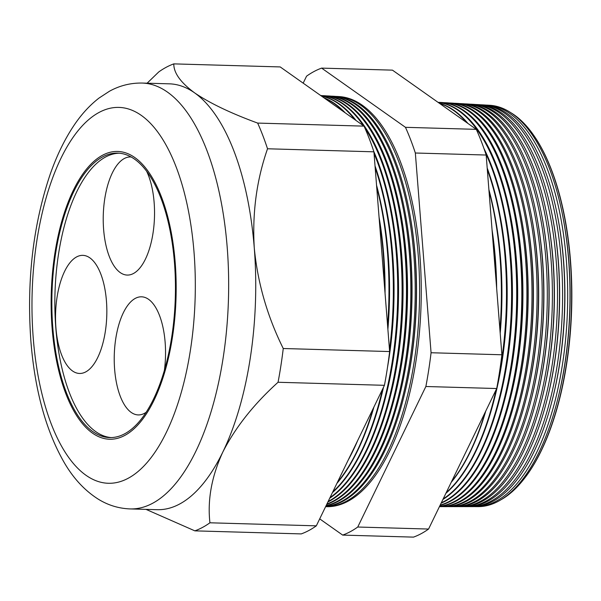 <?xml version="1.0" encoding="UTF-8"?>
<svg xmlns="http://www.w3.org/2000/svg" width="601" height="601" viewBox="0 0 601 601"><rect width="100%" height="100%" fill="white"/><g stroke="black" fill="none" stroke-linecap="round" stroke-linejoin="round"><path stroke-width="0.9" d="M131.206 156.996A59.078 25.61 -88.4 0 0 130.575 156.959A59.078 25.61 -88.4 0 0 103.627 229.529A59.078 25.61 -88.4 0 0 127.187 275.07A59.078 25.61 -88.4 0 0 154.134 202.499A59.078 25.61 -88.4 0 0 146.524 171.022M164.434 370.013A59.078 25.61 -88.4 0 0 165.14 342.352A59.078 25.61 -88.4 0 0 141.581 296.811A59.078 25.61 -88.4 0 0 114.633 369.382A59.078 25.61 -88.4 0 0 138.192 414.923A59.078 25.61 -88.4 0 0 145.983 412.399M55.931 327.921A59.078 25.61 -88.4 0 0 79.49 373.461A59.078 25.61 -88.4 0 0 106.437 300.898A59.078 25.61 -88.4 0 0 82.878 255.357A59.078 25.61 -88.4 0 0 55.931 327.921M52.828 327.891A142.287 61.678 -88.4 0 0 109.577 437.573A142.287 61.678 -88.4 0 0 174.47 262.795A142.287 61.678 -88.4 0 0 117.728 153.112A142.287 61.678 -88.4 0 0 52.828 327.891M119.223 153.202A142.287 61.678 -88.4 0 0 55.825 327.973A142.287 61.678 -88.4 0 0 111.08 437.573M175.184 262.419A143.955 62.399 -88.4 0 0 117.773 151.452A143.955 62.399 -88.4 0 0 52.122 328.274A143.955 62.399 -88.4 0 0 109.532 439.233A143.955 62.399 -88.4 0 0 175.184 262.419A143.955 62.399 91.6 0 1 109.532 439.233A143.955 62.399 91.6 0 1 52.122 328.274A143.955 62.399 91.6 0 1 117.773 151.452A143.955 62.399 91.6 0 1 175.184 262.419M492.129 230.822A201.823 87.491 91.6 0 1 495.111 257.634A201.823 87.491 91.6 0 1 496.426 285.34M487.306 105.137L489.657 105.273A200.772 87.032 91.6 0 1 562.559 215.06L562.806 216.337A198.03 85.845 91.6 0 1 568.801 260.661A198.03 85.845 91.6 0 1 557.548 399.935L557.225 401.198A200.772 87.032 91.6 0 1 478.156 506.628L475.804 506.628A200.847 87.062 -88.4 0 0 566.307 259.91A200.847 87.062 -88.4 0 0 487.306 105.137A200.847 87.062 -88.4 0 0 485.818 105.085M500.227 500.152A199.517 86.491 -88.4 0 0 523.869 479.147A199.517 86.491 -88.4 0 0 570.259 260.346A199.517 86.491 -88.4 0 0 533.726 135.323A199.517 86.491 -88.4 0 0 511.323 113.003M562.559 215.06A200.772 87.032 91.6 0 1 568.629 259.993A200.772 87.032 91.6 0 1 557.225 401.198M482.145 104.837L484.338 104.965A200.929 87.1 91.6 0 1 557.292 214.835L557.563 216.187A198.03 85.845 91.6 0 1 563.558 260.511A198.03 85.845 91.6 0 1 552.304 399.785L551.958 401.115A200.929 87.1 91.6 0 1 472.829 506.628L470.636 506.628A200.997 87.13 -88.4 0 0 561.214 259.73A200.997 87.13 -88.4 0 0 482.145 104.837A200.997 87.13 -88.4 0 0 480.582 104.784M557.292 214.835A200.929 87.1 91.6 0 1 563.377 259.805A200.929 87.1 91.6 0 1 551.958 401.115M476.991 104.544L479.02 104.657A201.087 87.168 91.6 0 1 552.034 214.61L552.311 216.037A198.03 85.845 91.6 0 1 558.306 260.361A198.03 85.845 91.6 0 1 547.053 399.635L546.692 401.04A201.087 87.168 91.6 0 1 467.503 506.628L465.467 506.635A201.147 87.198 -88.4 0 0 556.113 259.549A201.147 87.198 -88.4 0 0 476.991 104.544A201.147 87.198 -88.4 0 0 475.346 104.484M552.034 214.61A201.087 87.168 91.6 0 1 558.119 259.617A201.087 87.168 91.6 0 1 546.692 401.04M471.83 104.243L473.701 104.349A201.237 87.235 91.6 0 1 546.775 214.392L547.068 215.887A198.03 85.845 91.6 0 1 553.063 260.21A198.03 85.845 91.6 0 1 541.809 399.485L541.426 400.957A201.237 87.235 91.6 0 1 462.177 506.635L460.306 506.635A201.297 87.258 -88.4 0 0 551.012 259.362A201.297 87.258 -88.4 0 0 471.83 104.243A201.297 87.258 -88.4 0 0 470.11 104.183M546.775 214.392A201.237 87.235 91.6 0 1 552.86 259.429A201.237 87.235 91.6 0 1 541.426 400.957M466.669 103.943L468.389 104.048A201.395 87.303 91.6 0 1 541.509 214.166L541.817 215.736A198.03 85.845 91.6 0 1 547.812 260.06A198.03 85.845 91.6 0 1 536.558 399.334L536.16 400.882A201.395 87.303 91.6 0 1 456.85 506.635L455.137 506.635A201.44 87.325 -88.4 0 0 545.911 259.181A201.44 87.325 -88.4 0 0 466.669 103.943A201.44 87.325 -88.4 0 0 464.866 103.883M541.509 214.166A201.395 87.303 91.6 0 1 547.609 259.241A201.395 87.303 91.6 0 1 536.16 400.882M461.515 103.65L463.07 103.74A201.545 87.37 91.6 0 1 536.25 213.948L536.573 215.586A198.03 85.845 91.6 0 1 542.568 259.91A198.03 85.845 91.6 0 1 531.314 399.184L530.893 400.799A201.545 87.37 91.6 0 1 451.524 506.635L449.969 506.635A201.59 87.393 -88.4 0 0 540.81 259.001A201.59 87.393 -88.4 0 0 461.515 103.65A201.59 87.393 -88.4 0 0 459.63 103.59M536.25 213.948A201.545 87.37 91.6 0 1 542.35 259.054A201.545 87.37 91.6 0 1 530.893 400.799M456.354 103.349L457.752 103.432A201.703 87.438 91.6 0 1 530.991 213.723L531.329 215.436A198.03 85.845 91.6 0 1 537.324 259.76A198.03 85.845 91.6 0 1 526.07 399.034L525.635 400.724A201.703 87.438 91.6 0 1 446.197 506.643L444.8 506.643A201.741 87.453 -88.4 0 0 535.709 258.813A201.741 87.453 -88.4 0 0 456.354 103.349A201.741 87.453 -88.4 0 0 454.394 103.289M530.991 213.723A201.703 87.438 91.6 0 1 537.091 258.866A201.703 87.438 91.6 0 1 525.635 400.724M451.193 103.049L452.433 103.124A201.861 87.506 91.6 0 1 525.725 213.498L526.078 215.286A198.03 85.845 91.6 0 1 532.073 259.609A198.03 85.845 91.6 0 1 520.819 398.884L520.368 400.642A201.861 87.506 91.6 0 1 440.871 506.643L439.632 506.643A201.891 87.521 -88.4 0 0 530.615 258.633A201.891 87.521 -88.4 0 0 451.193 103.049A201.891 87.521 -88.4 0 0 449.157 102.989M525.725 213.498A201.861 87.506 91.6 0 1 531.84 258.678A201.861 87.506 91.6 0 1 520.368 400.642M439.601 506.297A202.041 87.588 -88.4 0 0 525.514 258.453A202.041 87.588 -88.4 0 0 446.04 102.756L447.114 102.816A202.011 87.573 91.6 0 1 520.466 213.28L520.834 215.135A198.03 85.845 91.6 0 1 526.829 259.459A198.03 85.845 91.6 0 1 515.575 398.733L515.102 400.567A202.011 87.573 91.6 0 1 439.534 506.433M520.466 213.28A202.011 87.573 91.6 0 1 526.581 258.49A202.011 87.573 91.6 0 1 515.102 400.567M440.187 505.088A202.191 87.648 -88.4 0 0 520.413 258.272A202.191 87.648 -88.4 0 0 440.879 102.455L441.803 102.508A202.169 87.641 91.6 0 1 515.207 213.055L515.583 214.985A198.03 85.845 91.6 0 1 521.578 259.309A198.03 85.845 91.6 0 1 510.324 398.583L509.836 400.484A202.169 87.641 91.6 0 1 440.045 505.381M446.04 102.756A202.041 87.588 -88.4 0 0 443.914 102.688M515.207 213.055A202.169 87.641 91.6 0 1 521.322 258.302A202.169 87.641 91.6 0 1 509.836 400.484M438.024 102.32A202.319 87.708 91.6 0 1 509.948 212.829L510.339 214.835A198.03 85.845 91.6 0 1 516.334 259.159A198.03 85.845 91.6 0 1 505.08 398.425L504.57 400.409A202.319 87.708 91.6 0 1 441.104 503.195M440.879 102.455A202.191 87.648 -88.4 0 0 438.677 102.395M509.948 212.829A202.319 87.708 91.6 0 1 516.071 258.114A202.319 87.708 91.6 0 1 504.57 400.409M483.88 148.327A202.477 87.776 91.6 0 1 504.682 212.611L505.095 214.685A198.03 85.845 91.6 0 1 511.09 259.008A198.03 85.845 91.6 0 1 499.837 398.275L499.303 400.326A202.477 87.776 91.6 0 1 442.914 499.461M441.314 502.767A202.342 87.716 -88.4 0 0 515.312 258.084A202.342 87.716 -88.4 0 0 438.084 102.373M439.346 103.259A202.477 87.776 91.6 0 1 467.969 123.475M504.682 212.611A202.477 87.776 91.6 0 1 510.812 257.927A202.477 87.776 91.6 0 1 499.303 400.326M487.186 167.987A202.635 87.836 91.6 0 1 499.423 212.386L499.844 214.534A198.03 85.845 91.6 0 1 505.839 258.858A198.03 85.845 91.6 0 1 494.585 398.125L494.045 400.251A202.635 87.836 91.6 0 1 445.889 493.316M443.185 498.905A202.492 87.784 -88.4 0 0 510.211 257.904A202.492 87.784 -88.4 0 0 485.353 152.586M466.534 122.461A202.492 87.784 -88.4 0 0 439.684 103.5M499.423 212.386A202.635 87.836 91.6 0 1 505.554 257.739A202.635 87.836 91.6 0 1 494.045 400.251M488.883 189.578A202.785 87.904 91.6 0 1 494.165 212.168L494.6 214.384A198.03 85.845 91.6 0 1 500.595 258.708A198.03 85.845 91.6 0 1 500.197 333.262M498.454 378.698A202.642 87.844 -88.4 0 0 505.11 257.724A202.642 87.844 -88.4 0 0 487.306 169.505M494.165 212.168A202.785 87.904 91.6 0 1 500.302 257.551A202.785 87.904 91.6 0 1 500.077 331.752M492.046 229.702A198.03 85.845 91.6 0 1 495.344 258.558A198.03 85.845 91.6 0 1 496.666 288.472M499.934 329.957A202.792 87.911 -88.4 0 0 500.017 257.544A202.792 87.911 -88.4 0 0 489.004 191.058M325.727 506.433A205.332 89.008 -88.4 0 0 413.804 254.456A205.332 89.008 -88.4 0 0 333.029 96.228L334.216 96.295A205.302 88.993 91.6 0 1 408.763 208.555L409.048 210.027A202.139 87.626 91.6 0 1 415.171 255.267A202.139 87.626 91.6 0 1 403.684 397.426L403.309 398.884A205.302 88.993 91.6 0 1 325.667 506.56M325.599 506.688A205.204 88.956 -88.4 0 0 325.704 506.688A205.204 88.956 -88.4 0 0 418.176 254.614A205.204 88.956 -88.4 0 0 337.454 96.483A205.204 88.956 -88.4 0 0 335.831 96.423M408.763 208.555A205.302 88.993 91.6 0 1 414.975 254.501A205.302 88.993 91.6 0 1 403.309 398.884M326.14 505.576A205.459 89.068 -88.4 0 0 409.431 254.306A205.459 89.068 -88.4 0 0 328.612 95.972L329.664 96.032A205.429 89.053 91.6 0 1 404.248 208.359L404.556 209.899A202.139 87.626 91.6 0 1 410.671 255.14A202.139 87.626 91.6 0 1 399.184 397.299L398.794 398.816A205.429 89.053 91.6 0 1 326.012 505.839M333.029 96.228A205.332 89.008 -88.4 0 0 331.346 96.168M404.248 208.359A205.429 89.053 91.6 0 1 410.468 254.343A205.429 89.053 91.6 0 1 398.794 398.816M326.914 503.976A205.587 89.121 -88.4 0 0 405.059 254.148A205.587 89.121 -88.4 0 0 324.187 95.717L325.103 95.769A205.565 89.113 91.6 0 1 399.74 208.171L400.056 209.772A202.139 87.626 91.6 0 1 406.178 255.012A202.139 87.626 91.6 0 1 394.684 397.171L394.279 398.748A205.565 89.113 91.6 0 1 326.726 504.374M328.612 95.972A205.459 89.068 -88.4 0 0 326.854 95.912M399.74 208.171A205.565 89.113 91.6 0 1 405.96 254.178A205.565 89.113 91.6 0 1 394.279 398.748M320.679 95.514A205.692 89.166 91.6 0 1 395.233 207.984L395.556 209.644A202.139 87.626 91.6 0 1 401.678 254.884A202.139 87.626 91.6 0 1 390.192 397.043L389.771 398.681A205.692 89.166 91.6 0 1 327.891 501.963M324.187 95.717A205.587 89.121 -88.4 0 0 322.369 95.657M395.233 207.984A205.692 89.166 91.6 0 1 401.46 254.02A205.692 89.166 91.6 0 1 389.771 398.681M373.845 151.595A205.827 89.226 91.6 0 1 390.725 207.788L391.063 209.516A202.139 87.626 91.6 0 1 397.178 254.756A202.139 87.626 91.6 0 1 385.692 396.915L385.256 398.613A205.827 89.226 91.6 0 1 329.694 498.252M328.154 501.429A205.722 89.181 -88.4 0 0 400.687 253.99A205.722 89.181 -88.4 0 0 364.649 127.495M363.455 125.722A205.722 89.181 -88.4 0 0 320.701 95.529M321.235 95.905A205.827 89.226 91.6 0 1 356.07 120.501M390.725 207.788A205.827 89.226 91.6 0 1 396.953 253.855A205.827 89.226 91.6 0 1 385.256 398.613M375.024 165.936A205.963 89.286 91.6 0 1 386.21 207.6L386.563 209.381A202.139 87.626 91.6 0 1 392.686 254.621A202.139 87.626 91.6 0 1 387.472 367.549M330.009 497.598A205.85 89.233 -88.4 0 0 396.314 253.832A205.85 89.233 -88.4 0 0 374.055 153.548M354.71 119.546A205.85 89.233 -88.4 0 0 321.43 96.04M323.781 97.708A205.963 89.286 91.6 0 1 345.252 112.868M386.21 207.6A205.963 89.286 91.6 0 1 392.445 253.697A205.963 89.286 91.6 0 1 388.434 360.923M376.542 185.198A206.09 89.339 91.6 0 1 381.703 207.413L382.071 209.253A202.139 87.626 91.6 0 1 388.186 254.493A202.139 87.626 91.6 0 1 387.885 329.34M389.501 349.872A205.978 89.286 -88.4 0 0 391.942 253.675A205.978 89.286 -88.4 0 0 375.174 167.769M343.764 111.816A205.978 89.286 -88.4 0 0 324.36 98.106M381.703 207.413A206.09 89.339 91.6 0 1 387.945 253.532A206.09 89.339 91.6 0 1 387.788 328.056M379.058 217.179A202.139 87.626 91.6 0 1 383.686 254.366A202.139 87.626 91.6 0 1 385.053 293.296M387.6 325.719A206.105 89.346 -88.4 0 0 387.577 253.524A206.105 89.346 -88.4 0 0 376.692 187.129M379.103 217.712A206.226 89.399 91.6 0 1 383.438 253.374A206.226 89.399 91.6 0 1 384.843 290.606M379.321 220.454A206.233 89.399 91.6 0 1 383.205 253.367A206.233 89.399 91.6 0 1 384.602 287.609M533.883 135.556A198.991 86.259 91.6 0 1 534.041 135.788A198.991 86.259 91.6 0 1 570.484 260.473A198.991 86.259 91.6 0 1 524.222 478.704A198.991 86.259 91.6 0 1 524.049 478.922M337.454 96.483L339.144 96.581A205.151 88.933 91.6 0 1 419.844 254.674A205.151 88.933 91.6 0 1 327.395 506.688L325.704 506.688M142.234 83.058C130.642 82.855 119.712 85.582 109.45 91.247L98.977 98.091C89.376 105.551 80.819 114.994 73.307 126.42C64.239 140.153 56.502 156.207 50.093 174.575C33.01 225.322 26.602 280.787 30.869 340.962C34.775 389.876 45.811 430.278 63.984 462.154C73.202 478.148 84.598 490.461 98.181 499.115C107.992 505.201 118.615 508.469 130.041 508.919A213.017 92.344 91.6 0 0 227.193 247.259A213.017 92.344 91.6 0 0 142.234 83.058L169.324 83.832A213.017 92.344 91.6 0 1 194.626 92.877A213.017 92.344 91.6 0 1 254.283 248.04C257.634 282.808 267.287 316.299 283.251 348.512A236.448 102.501 91.6 0 1 278.053 382.266C253.832 404.142 235.449 427.356 222.881 451.922C211.665 476.255 207.353 499.874 209.929 522.795A236.448 102.501 91.6 0 1 194.859 530.856L146.005 509.37M469.073 506.598A200.997 87.13 -88.4 0 0 470.636 506.628M463.822 506.598A201.147 87.198 -88.4 0 0 465.467 506.635M458.578 506.598A201.297 87.258 -88.4 0 0 460.306 506.635M453.334 506.598A201.44 87.325 -88.4 0 0 455.137 506.635M448.083 506.59A201.59 87.393 -88.4 0 0 449.969 506.635M442.839 506.59A201.741 87.453 -88.4 0 0 444.8 506.643M446.22 492.64A202.642 87.844 -88.4 0 0 496.156 389.628M485.803 410.986A202.785 87.904 91.6 0 1 451.193 482.378M451.614 481.514A202.792 87.911 -88.4 0 0 485.067 412.504M383.423 387.412A205.963 89.286 91.6 0 1 380.741 398.546A205.963 89.286 91.6 0 1 332.428 492.602M332.819 491.798A205.978 89.286 -88.4 0 0 382.476 389.365M373.92 407.012A206.09 89.339 91.6 0 1 336.898 483.377M337.401 482.348A206.105 89.346 -88.4 0 0 373.011 408.89M357.73 440.405A206.226 89.399 91.6 0 1 348.054 460.366M355.326 445.364A206.233 89.399 91.6 0 1 350.195 455.949M147.117 83.201L158.739 71.947A236.448 102.501 91.6 0 1 173.809 63.879C173.666 72.871 180.608 82.54 194.626 92.877C209.704 103.139 230.709 113.206 257.656 123.085A236.448 102.501 91.6 0 1 267.528 148.778C256.582 180.142 252.165 213.235 254.283 248.04A213.017 92.344 91.6 0 1 222.881 451.922A213.017 92.344 91.6 0 1 157.124 509.693L130.041 508.919M257.656 123.085L364.041 126.135L280.201 66.929L173.809 63.879M364.041 126.135A236.448 102.501 91.6 0 1 373.92 151.82L267.528 148.778M373.92 151.82L389.636 351.555L283.251 348.512M389.636 351.555A236.448 102.501 91.6 0 1 384.437 385.316L278.053 382.266M384.437 385.316L316.321 525.837L209.929 522.795M316.321 525.837A236.448 102.501 91.6 0 1 301.244 533.906L194.859 530.856M321.633 68.116L392.453 70.144L476.292 129.35A236.448 102.501 91.6 0 1 486.171 155.035L501.888 354.778A236.448 102.501 91.6 0 1 496.689 388.531L428.566 529.053A236.448 102.501 91.6 0 1 413.496 537.121L342.675 535.093A236.448 102.501 -88.4 0 0 357.745 527.024L425.869 386.503A236.448 102.501 -88.4 0 0 431.067 352.742L415.344 153.007A236.448 102.501 -88.4 0 0 405.472 127.322L321.633 68.116A236.448 102.501 -88.4 0 0 306.555 76.177L303.174 83.148M474.317 506.598A200.847 87.062 -88.4 0 0 475.804 506.628M319.694 518.866L342.675 535.093M428.566 529.053L357.745 527.024M496.689 388.531L425.869 386.503M501.888 354.778L431.067 352.742M486.171 155.035L415.344 153.007M476.292 129.35L405.472 127.322M383.521 387.209A202.139 87.626 91.6 0 1 381.199 396.788L380.741 398.546M194.033 252.33A188.053 81.518 -88.4 0 0 99.248 112.342A188.053 81.518 -88.4 0 0 33.265 338.355A188.053 81.518 -88.4 0 0 128.051 478.343A188.053 81.518 -88.4 0 0 194.033 252.33M534.041 135.788L533.726 135.323M524.222 478.704L523.869 479.147"/></g></svg>
